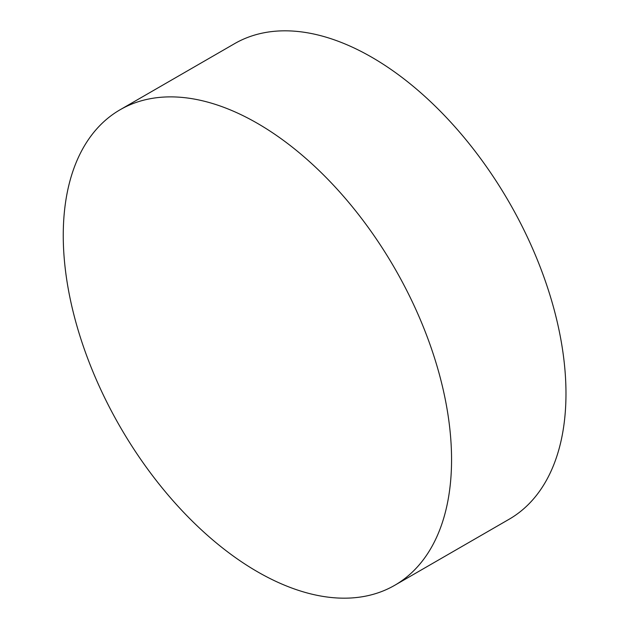 <?xml version="1.0" encoding="UTF-8"?>
<svg xmlns="http://www.w3.org/2000/svg" width="629" height="629" viewBox="0 0 629 629"><rect width="100%" height="100%" fill="white"/><g stroke="black" fill="none" stroke-linecap="round" stroke-linejoin="round"><path stroke-width="0.94" d="M451.559 459.626A274.574 158.524 60 0 1 449.153 493.419A274.574 158.524 60 0 1 394.69 585.316A274.574 158.524 60 0 1 257.403 571.722A274.574 158.524 60 0 1 63.254 235.435A274.574 158.524 60 0 1 120.123 109.745A274.574 158.524 60 0 1 226.935 108.526A274.574 158.524 60 0 1 257.403 123.339A274.574 158.524 60 0 1 451.559 459.626M120.123 109.745L234.538 43.684A274.574 158.524 60 0 1 371.825 57.278A274.574 158.524 60 0 1 551.201 299.239A274.574 158.524 60 0 1 509.113 519.255L394.69 585.316"/></g></svg>
